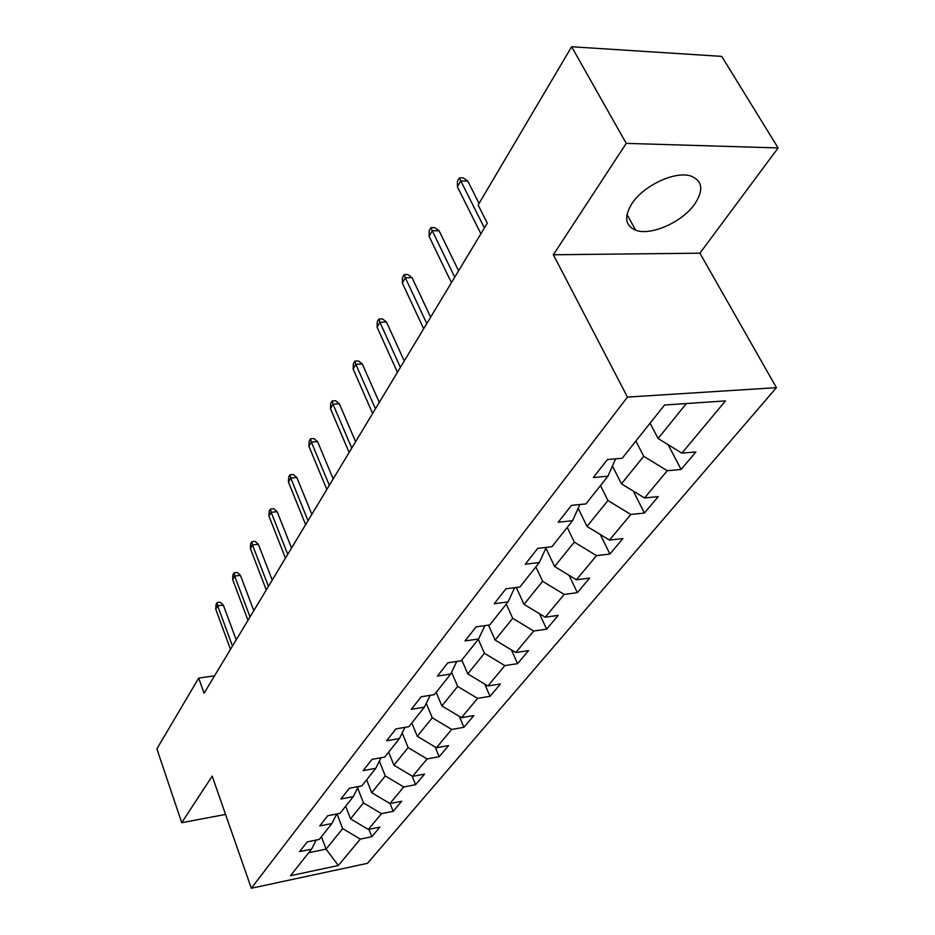 <?xml version="1.0" encoding="UTF-8"?>
<svg xmlns="http://www.w3.org/2000/svg" width="935" height="935" viewBox="0 0 935 935"><rect width="100%" height="100%" fill="white"/><g stroke="black" fill="none" stroke-linecap="round" stroke-linejoin="round"><path stroke-width="1.4" d="M631.978 203.491C623.855 216.78 625.094 225.686 635.695 230.22C650.795 236.099 682.328 222.109 694.787 203.982C703.915 189.992 702.547 180.665 690.708 175.99C675.117 170.766 643.479 185.597 631.978 203.491M778.107 147.929L626.24 143.382L553.356 254.764L699.906 253.186L778.107 147.929L721.715 56.38L571.624 46.75L478.136 205.022L487.287 223.173L204.064 693.209L198.699 678.085L156.893 748.853L181.717 822.706L225.557 814.42M699.906 253.186L776.424 387.651L367.478 863.332L251.316 888.25L627.455 397.094L776.424 387.651M338.318 865.506L360.314 839.104L371.791 836.743L379.891 827.113L368.343 829.462L381.503 813.66L393.179 811.346L401.676 801.248L389.93 803.551L403.745 786.978L415.608 784.699L424.537 774.11L412.604 776.354L427.12 758.928L439.181 756.719L448.566 745.581L436.423 747.766L451.687 729.44L463.959 727.301L473.835 715.567L461.481 717.683L477.575 698.375L490.057 696.318L500.47 683.952L487.895 685.986L504.865 665.615L517.569 663.651L528.555 650.608L515.769 652.537L533.698 631.02L546.624 629.15L558.23 615.359L545.222 617.193L564.202 594.415L577.351 592.673L589.646 578.075L576.404 579.77L596.507 555.647L609.889 554.034L622.932 538.548L609.456 540.103L630.798 514.484L644.425 513.034L658.275 496.59L644.554 497.969L667.263 470.726L681.124 469.452L695.862 451.944L681.919 453.148L725.443 400.905L664.528 405.007L622.196 458.267L607.446 459.541L593.328 477.516L607.96 476.172L585.918 503.907L571.46 505.379L558.218 522.233L572.571 520.702L551.884 546.741L537.695 548.377L525.248 564.226L539.331 562.531L519.872 587.028L505.94 588.816L494.241 603.729L508.056 601.883L489.706 624.977L476.044 626.894L465.011 640.954L478.568 638.991L461.247 660.788L447.842 662.81L437.416 676.098L450.728 674.03L434.343 694.635L421.182 696.762L411.318 709.326L424.385 707.164L408.875 726.682L395.961 728.891L386.611 740.801L399.444 738.556L384.729 757.069L372.048 759.349L363.177 770.639L375.776 768.336L361.81 785.914L349.351 788.252L340.924 798.993L353.301 796.62L340.013 813.333L327.776 815.729L319.758 825.944L331.913 823.525L319.267 839.443L307.241 841.886L299.609 851.61L311.554 849.144L290.446 875.709L338.318 865.506L326.07 849.132L342.654 828.62L337.067 813.917M635.87 441.063L643.724 456.268L621.448 483.827L612.448 466.004M615.616 458.84L607.96 476.172M667.263 470.726L643.724 456.268M644.554 497.969L621.448 483.827M600.504 485.569L607.949 500.517L587.005 526.417L578.169 508.301M579.864 504.526L572.571 520.702M630.798 514.484L607.949 500.517M609.456 540.103L587.005 526.417M567.229 527.433L574.312 542.125L554.584 566.517L545.923 548.179M546.285 547.396L539.331 562.531M596.507 555.647L574.312 542.125M576.404 579.77L554.584 566.517M535.872 566.879L542.616 581.313L524.009 604.337L516.284 587.484M514.682 587.694L508.056 601.883M564.202 594.415L542.616 581.313M545.222 617.193L524.009 604.337M506.279 604.127L512.707 618.315L495.118 640.066L488.479 625.141M484.891 625.655L478.568 638.991M533.698 631.02L512.707 618.315M515.769 652.537L495.118 640.066M478.288 639.341L484.423 653.284L467.781 673.878L461.808 660.075M456.748 661.466L450.728 674.03M504.865 665.615L484.423 653.284M487.895 685.986L467.781 673.878M451.582 672.23L457.659 686.395L441.881 705.913L436.166 692.356M430.135 695.313L424.385 707.164M477.575 698.375L457.659 686.395M461.481 717.683L441.881 705.913M426.243 703.342L432.274 717.788L417.291 736.312L411.821 722.989M404.937 727.36L399.444 738.556M451.687 729.44L432.274 717.788M436.423 747.766L417.291 736.312M402.202 732.935L408.163 747.603L393.927 765.204L388.679 752.102M381.024 757.736L375.776 768.336M427.12 758.928L408.163 747.603M412.604 776.354L393.927 765.204M379.353 761.102L385.255 775.933L371.709 792.693L366.66 779.802M358.315 786.569L353.301 796.62M403.745 786.978L385.255 775.933M389.93 803.551L371.709 792.693M357.626 787.936L363.446 802.908L350.531 818.873L345.681 806.204M336.717 813.976L331.913 823.525M381.503 813.66L363.446 802.908M368.343 829.462L350.531 818.873M321.43 836.72L326.07 849.132L308.702 852.732M316.159 840.074L311.554 849.144M360.314 839.104L342.654 828.62M626.24 143.382L571.624 46.75M553.356 254.764L627.455 397.094M251.316 888.25L212.198 776.132L181.717 822.706M214.559 675.806L198.699 678.085M650.07 423.181L658.088 438.503L686.372 403.534M681.919 453.148L658.088 438.503M371.791 836.743L368.928 829.345M393.179 811.346L390.082 803.527M415.608 784.699L412.113 776.062M439.181 756.719L435.149 747.007M463.959 727.301L459.319 716.385M490.057 696.318L484.704 684.069M517.569 663.651L511.398 649.895M546.624 629.15L539.495 613.722M577.351 592.673L569.099 575.341M609.889 554.034L600.317 534.528M644.425 513.034L633.275 491.062M681.124 469.452L668.093 444.651M236.204 639.879L223.336 605.097L217.645 605.787L232.476 646.073M215.728 609.129L216.02 604.431L217.084 602.572L217.645 605.787L215.728 609.129L230.489 649.346M217.084 602.572L220.239 602.187L223.336 605.097M253.794 610.684L240.459 575.399L234.662 576.053L250.042 616.913M232.651 579.548L232.944 574.78L234.054 572.828L234.662 576.053L232.651 579.548L247.974 620.349M234.054 572.828L237.268 572.465L240.459 575.399M272.225 580.097L258.376 544.31L252.473 544.918L268.438 586.374M250.381 548.588L250.65 543.726L251.819 541.692L252.473 544.918L250.381 548.588L266.276 589.973M251.819 541.692L255.091 541.353L258.376 544.31M291.545 548.015L277.157 511.725L271.15 512.286L287.746 554.326M268.953 516.132L269.21 511.188L270.437 509.049L271.15 512.286L268.953 516.132L285.467 558.101M270.437 509.049L273.768 508.733L277.157 511.725M311.846 514.343L296.863 477.528L290.75 478.03L308.024 520.69M288.447 482.074L288.693 477.037L289.967 474.793L290.75 478.03L288.447 482.074L305.628 524.652M289.967 474.793L293.356 474.524L296.863 477.528M333.176 478.942L317.573 441.6L311.355 442.045L329.33 485.312M308.924 446.287L309.146 441.18L310.502 438.819L311.355 442.045L308.924 446.287L326.818 489.484M310.502 438.819L313.95 438.573L317.573 441.6M355.616 441.694L339.358 403.815L333.012 404.189L351.77 448.075M330.452 408.653L330.674 403.452L332.089 400.963L333.012 404.189L330.452 408.653L349.117 452.47M332.089 400.963L335.607 400.753L339.358 403.815M379.283 402.424L362.301 364.007L355.838 364.311L375.426 408.817M353.138 369.021L353.337 363.715L354.833 361.097L355.838 364.311L353.138 369.021L372.633 413.457M354.833 361.097L358.409 360.933L362.301 364.007M404.259 360.98L386.494 322.026L379.914 322.236L400.39 367.385M377.074 327.215L377.237 321.804L378.815 319.045L379.914 322.236L377.074 327.215L397.445 372.282M378.815 319.045L382.473 318.928L386.494 322.026M430.649 317.164L412.054 277.672L405.346 277.788L426.792 323.568M402.342 283.048L402.482 277.555L404.154 274.633L405.346 277.788L402.342 283.048L423.672 328.746M404.154 274.633L407.87 274.563L412.054 277.672M458.594 270.788L439.099 230.758L432.262 230.77L454.749 277.169M429.072 236.333L429.188 230.735L430.953 227.637L432.262 230.77L429.072 236.333L451.441 282.662M430.953 227.637L434.752 227.637L439.099 230.758M479.071 203.444L467.757 181.039L460.78 180.934L484.412 227.953M457.402 186.836L457.484 181.133L459.354 177.849L460.78 180.934L457.402 186.836L480.894 233.785M459.354 177.849L463.234 177.907L467.757 181.039M626.999 214.466L635.695 230.22"/></g></svg>
